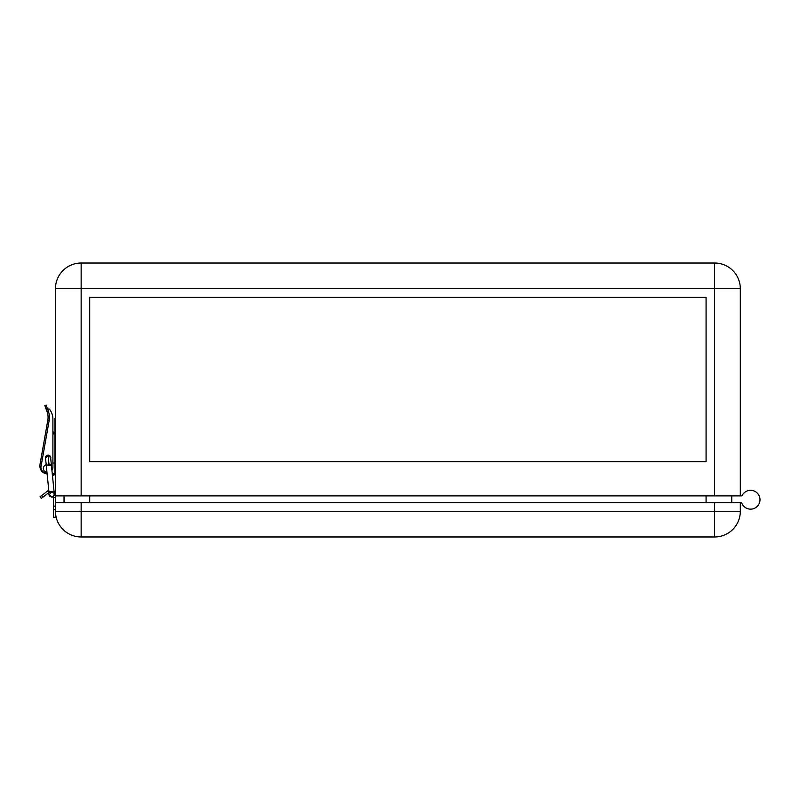 <?xml version="1.0" encoding="UTF-8"?>
<svg xmlns="http://www.w3.org/2000/svg" width="800" height="800" viewBox="0 0 800 800"><rect width="100%" height="100%" fill="white"/><g stroke="black" fill="none" stroke-linecap="round" stroke-linejoin="round"><path stroke-width="1.2" d="M54.35 494.37L52.31 497.19L53.41 496.68L53.41 497.59L55.47 497.59L55.47 495.88L741.45 495.88A0.86 0.86 0 0 0 742.21 495.41A9.42 9.42 0 0 1 760 499.73A9.42 9.42 0 0 1 741.85 503.26A0.86 0.86 0 0 0 741.06 502.73L714.63 502.73L714.63 536.97L81.15 536.97L81.15 511.29L740.31 511.29A25.68 25.68 0 0 1 714.63 536.97M54.95 418.83L54.95 459.58L55.47 459.58M54.95 458.21L54.95 447.94M740.31 495.88L740.31 288.71A25.68 25.68 0 0 0 714.63 263.03L81.15 263.03A25.68 25.68 0 0 0 55.47 288.71L55.47 495.88M45.85 408.36L47.09 411.76L44.85 405.6L45.85 408.36L47.53 408.53A1.71 1.71 0 0 0 48.76 409.05L48.96 409.05A0.86 0.86 0 0 1 49.65 409.4A16.27 16.27 0 0 1 52.9 419.15L52.9 431.92L54.95 432.47M706.07 297.27L89.71 297.27L89.71 461.64L706.07 461.64L706.07 297.27M54.95 434.24L52.9 433.69L52.9 463.01L54.95 463.01L52.9 463.01M731.75 502.73L731.75 495.88M47.09 473.62L46.56 473.62A5.31 5.31 0 0 1 41.38 469.45M55.47 494.68A4.79 4.79 0 0 0 54.04 491.27L52.26 473.62L54.95 473.62L54.95 459.58M55.47 473.62L54.95 473.62M54.95 463.01L55.47 463M64.03 502.73L64.03 495.88M741.06 502.73A0.86 0.86 0 0 1 741.85 503.26A0.86 0.86 0 0 0 741.06 502.73A0.86 0.86 0 0 1 741.85 503.26M742.21 495.41A0.86 0.86 0 0 1 741.45 495.88M44.85 405.6L46.14 405.14L47.15 407.93A1.71 1.71 0 0 0 47.53 408.53L47.15 407.93M40.06 496.78L41.31 498.41L40.06 496.78L47.75 490.88A4.79 4.79 0 0 1 48.78 490.28L47.13 473.94A8.04 8.04 0 0 1 40 464.54L47.83 420.15A16.27 16.27 0 0 0 47.09 411.76L48.38 411.3A17.63 17.63 0 0 1 49.18 420.39L40.91 467.24L41.58 462.85L40.34 462.63L41.58 462.85M45.63 459.1A2.74 2.74 0 0 1 48.09 455.15A2.74 2.74 0 0 1 50.74 458.58M47.04 473.12A5.99 5.99 0 0 1 40.91 467.24M52.9 419.15L52.9 467.13A5.99 5.99 0 0 1 51.93 470.4M46.2 464.79A3.77 3.77 0 0 0 46.95 472.21A3.77 3.77 0 0 1 46.2 464.79M48.96 409.05A0.86 0.86 0 0 1 49.65 409.4M45.52 457.8L45.49 457.02M52.83 473.62L53.18 475.03M54.55 473.54L53.18 474.04M53.87 473.79L54.55 473.8L54.55 474.58L53.87 473.91L53.18 474.58M53.87 475.71L53.87 474.37L53.87 475.71M46.27 465.48L48.96 492.08C48.28 494.98 49.4 496.69 52.32 497.2C54.1 495.87 54.78 494.94 54.36 494.41L50.64 457.64L48.09 455.32A2.57 2.57 0 0 0 45.54 458.2L46.27 465.47M48.83 464.79C52.03 464.73 52.13 465 49.13 465.61L48.09 455.32L45.53 458.14M51.51 491.4C54.72 491.34 54.82 491.61 51.81 492.22L51.51 492.25C48.31 492.31 48.21 492.04 51.21 491.43M52.31 497.19L49.24 494.89M50.69 458.13L50.65 457.68A2.57 2.57 0 0 0 48.09 455.32L48.33 455.33M49.13 465.61L48.83 465.65C45.62 465.71 45.52 465.43 48.53 464.82M53.41 502.73L53.41 513M81.15 536.97A25.68 25.68 0 0 1 55.47 511.29L55.47 502.73L714.63 502.73M740.31 502.73L740.31 511.29M41.69 495.53L42.94 497.16L41.31 498.41M42.94 497.16L49 492.51M53.41 497.59L53.41 506.12L55.47 506.12M55.47 502.73L55.47 497.59M81.15 502.73L81.15 511.29L55.47 511.29L55.47 517.28L53.41 517.28L53.41 506.12M714.63 495.88L714.63 263.03M81.15 495.88L81.15 288.71L740.31 288.71M81.15 263.03L81.15 288.71L55.47 288.71M55.47 418.41L54.95 418.41M89.71 502.73L89.71 495.88M706.07 502.73L706.07 495.88M47.39 408.59L48.38 411.3M49.18 420.39L47.83 420.15A16.27 16.27 0 0 0 47.09 411.76M53.41 509.72L55.47 509.72M54.36 494.41C54.77 493.55 53.75 492.8 51.29 492.17L49.25 494.95"/></g></svg>
